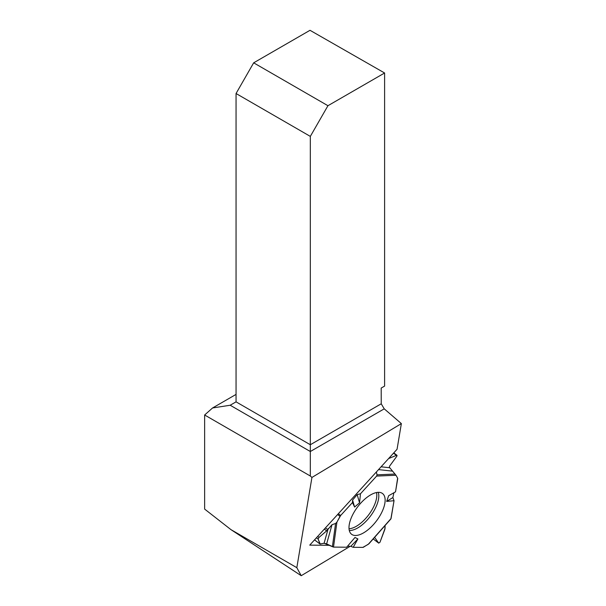 <?xml version="1.0" encoding="UTF-8"?>
<svg xmlns="http://www.w3.org/2000/svg" width="606" height="606" viewBox="0 0 606 606"><rect width="100%" height="100%" fill="white"/><g stroke="black" fill="none" stroke-linecap="round" stroke-linejoin="round"><path stroke-width="0.91" d="M369.236 543.226L368.274 544.317L362.835 547.392L353.207 547.294L350.798 546.317L347.579 546.157L350.798 546.317L353.207 547.294L362.835 547.392A2.076 0.954 -52.8 0 0 363.517 547.165L368.933 543.787L390.87 518.956L394.036 500.707L392.877 497.564L393.915 492.746L392.877 497.564L394.036 500.707L391.052 518.531L390.522 519.13M317.688 536.408L318.998 537.408L326.672 530.856L332.02 524.69L326.642 543.893L333.505 547.089L346.67 547.226L354.987 537.469L357.911 538.946L350.798 546.317M326.642 543.893L324.089 543.241L328.21 528.561M314.559 539.84L320.006 544.029L324.089 543.241M394.036 500.707L386.651 501.412L388.673 495.708L395.521 491.845L397.703 478.816A2.076 0.954 -52.8 0 0 397.634 478.172L395.983 475.255L376.629 476.081L360.479 493.769L357.169 494.625L352.578 500.064L352.457 502.556L340.648 515.494A2.076 0.954 -52.8 0 0 340.027 516.365L337.618 514.532M385.06 528.356L385.06 525.531L384.863 529.349L379.985 542.241L378.636 543.052L374.629 537.34L378.72 543.135L379.985 542.241L385.06 528.356M346.67 547.226L333.505 547.089L324.089 543.241L320.233 544.059L318.12 539.037L318.998 537.408L326.672 530.856L332.02 524.69L335.572 523.501L336.928 522.122L340.648 515.494L352.457 502.556L352.578 500.064L357.169 494.625L360.479 493.769L376.629 476.081L377.038 474.831L376.379 471.976L377.038 474.831L376.629 476.081M332.02 524.69L335.572 523.501L336.928 522.122L340.027 516.365M319.93 543.915L318.12 539.037L316.446 537.772M393.779 452.879L397.021 455.341L396.885 456.182L389.62 466.097L389.317 467.226L395.983 475.255M395.521 491.845L397.634 478.172L395.983 475.255L389.317 467.226L389.62 466.097L396.885 456.182L396.415 455.356L388.582 458.575L396.415 455.356L393.521 453.159M349.261 524.561A25.581 11.741 127.2 0 0 351.26 534A25.581 11.741 127.2 0 0 376.417 521.001A25.581 11.741 127.2 0 0 382.181 493.284A25.581 11.741 127.2 0 0 363.426 500.389A25.581 11.741 127.2 0 0 349.261 524.561M353.207 547.294L357.911 538.946M392.877 497.564L386.651 501.412M352.457 502.556L354.608 507.055L359.547 502.813L360.479 493.769M357.169 494.625L359.547 502.813M352.578 500.064L354.608 507.055M318.998 537.408L318.12 539.037M397.021 455.341L396.415 455.356M329.512 545.317L309.734 545.135L397.059 449.273L401.361 423.594L311.938 477.445L296.826 567.678L301.227 575.7L230.984 529.659L204.639 509.093L204.639 414.996L212.57 407.967L236.052 394.408M301.227 575.7L350.192 546.286M230.984 529.659L296.826 567.678M311.938 477.445L310.325 476.013L204.639 414.996M381.235 403.793L381.197 388.052L384.605 386.09L384.605 72.993L327.944 105.709L310.325 136.395L310.325 444.736L381.235 403.793L384.234 408.845L401.361 423.594M310.325 136.395L236.052 93.513L236.052 401.854L310.325 444.736L310.325 451.515L384.234 408.845M236.052 401.854L230.182 405.24L310.325 451.515L310.325 476.013M236.052 93.513L253.664 62.827L310.007 30.3L384.605 72.993M253.664 62.827L327.944 105.709M230.182 405.24L212.57 407.967M373.22 538.931L378.636 543.052M376.515 492.542A24.255 11.135 -52.8 0 1 368.531 515.017A24.255 11.135 -52.8 0 1 349.026 528.735M338.337 513.736L340.648 515.494M324.346 529.091L326.672 530.856M325.445 527.894L327.664 529.576M378.25 492.337A24.99 11.476 -52.8 0 1 370.281 516.35A24.99 11.476 -52.8 0 1 349.291 530.462M391.052 518.531L368.274 544.317M333.505 547.089L336.928 522.122M332.391 546.756L335.572 523.501M377.038 474.831L395.067 474.066M392.211 471.104L378.538 469.605M381.091 466.802L389.605 467.741M320.006 544.029L314.529 539.87M373.205 538.946L378.72 543.135"/></g></svg>
